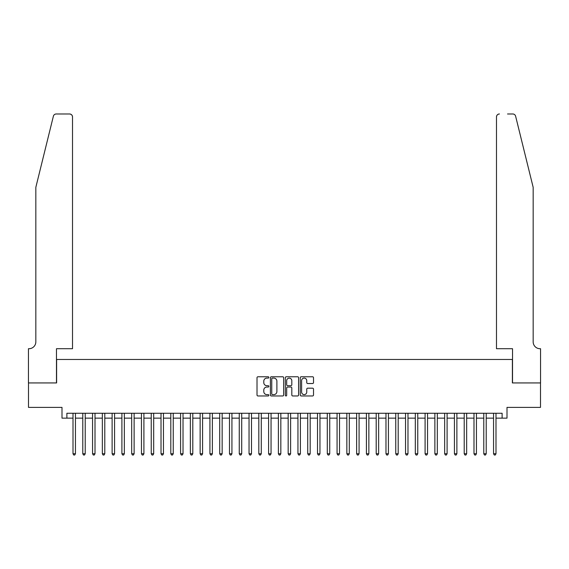 <?xml version="1.0" encoding="UTF-8"?>
<svg xmlns="http://www.w3.org/2000/svg" width="569" height="569" viewBox="0 0 569 569"><rect width="100%" height="100%" fill="white"/><g stroke="black" fill="none" stroke-linecap="round" stroke-linejoin="round"><path stroke-width="0.85" d="M268.853 377.432A0.669 0.669 0 0 0 268.177 376.763L257.977 376.763A0.96 0.96 0 0 0 257.017 377.724L257.017 395A0.96 0.96 0 0 0 257.977 395.96L268.177 395.96A0.669 0.669 0 0 0 268.853 395.291A0.669 0.669 0 0 0 268.177 394.616L266.861 394.616A3.073 3.073 0 0 1 263.788 391.543L263.788 390.106A3.073 3.073 0 0 1 266.861 387.034L268.177 387.034A0.669 0.669 0 0 0 268.853 386.365A0.669 0.669 0 0 0 268.177 385.69L266.861 385.69A3.073 3.073 0 0 1 263.788 382.617L263.788 381.18A3.073 3.073 0 0 1 266.861 378.108L268.177 378.108A0.669 0.669 0 0 0 268.853 377.432M312.559 383.527A0.96 0.96 0 0 0 313.519 382.567L313.519 377.724A0.96 0.96 0 0 0 312.559 376.763L301.229 376.763A0.96 0.96 0 0 0 300.268 377.724L300.268 395A0.96 0.96 0 0 0 301.229 395.96L312.559 395.96A0.96 0.96 0 0 0 313.519 395L313.519 389.146A0.96 0.96 0 0 0 312.559 388.186L307.708 388.186A0.96 0.96 0 0 0 306.748 389.146L306.748 392.048A2.568 2.568 0 0 1 304.18 394.616A2.568 2.568 0 0 1 301.613 392.048L301.613 380.675A2.568 2.568 0 0 1 304.18 378.108A2.568 2.568 0 0 1 306.748 380.675L306.748 382.567A0.96 0.96 0 0 0 307.708 383.527L312.559 383.527M66.886 418.151L66.886 413.258L502.114 413.258L502.114 418.151L507 418.151L507 407.39L540.5 407.39L540.5 382.937L512.385 382.937L512.385 359.466L56.615 359.466L56.615 382.937L28.5 382.937L28.5 407.39L62 407.39L62 418.151L73.003 418.151M283.661 377.724A0.96 0.96 0 0 0 282.701 376.763L271.37 376.763A0.96 0.96 0 0 0 270.41 377.724L270.41 395A0.96 0.96 0 0 0 271.37 395.96L282.701 395.96A0.96 0.96 0 0 0 283.661 395L283.661 377.724M286.299 376.763L297.63 376.763A0.96 0.96 0 0 1 298.59 377.724L298.59 395A0.96 0.96 0 0 1 297.63 395.96L292.779 395.96A0.96 0.96 0 0 1 291.819 395L291.819 387.994A0.96 0.96 0 0 0 290.859 387.034L287.644 387.034A0.96 0.96 0 0 0 286.684 387.994L286.684 395.291A0.669 0.669 0 0 1 286.015 395.96A0.669 0.669 0 0 1 285.339 395.291L285.339 377.724A0.96 0.96 0 0 1 286.299 376.763M75.442 418.151L82.782 418.151M85.222 418.151L92.562 418.151M95.009 418.151L102.342 418.151M104.788 418.151L112.121 418.151M114.568 418.151L121.901 418.151M124.348 418.151L131.681 418.151M134.128 418.151L141.461 418.151M143.907 418.151L151.24 418.151M153.687 418.151L161.02 418.151M163.467 418.151L170.807 418.151M173.246 418.151L180.586 418.151M183.026 418.151L190.366 418.151M192.806 418.151L200.146 418.151M202.592 418.151L209.925 418.151M212.372 418.151L219.705 418.151M222.152 418.151L229.485 418.151M231.932 418.151L239.264 418.151M241.711 418.151L249.044 418.151M251.491 418.151L258.824 418.151M261.271 418.151L268.604 418.151M271.05 418.151L278.39 418.151M280.83 418.151L288.17 418.151M290.61 418.151L297.95 418.151M300.396 418.151L307.729 418.151M310.176 418.151L317.509 418.151M319.956 418.151L327.289 418.151M329.736 418.151L337.068 418.151M339.515 418.151L346.848 418.151M349.295 418.151L356.628 418.151M359.075 418.151L366.408 418.151M368.854 418.151L376.194 418.151M378.634 418.151L385.974 418.151M388.414 418.151L395.754 418.151M398.193 418.151L405.533 418.151M407.98 418.151L415.313 418.151M417.76 418.151L425.093 418.151M427.539 418.151L434.872 418.151M437.319 418.151L444.652 418.151M447.099 418.151L454.432 418.151M456.879 418.151L464.212 418.151M466.658 418.151L473.991 418.151M476.438 418.151L483.778 418.151M486.218 418.151L493.558 418.151M495.997 418.151L502.114 418.151M272.43 378.108A0.669 0.669 0 0 0 271.754 378.776L271.754 393.947A0.669 0.669 0 0 0 272.43 394.616L273.817 394.616A3.073 3.073 0 0 0 276.89 391.543L276.89 381.18A3.073 3.073 0 0 0 273.817 378.108L272.43 378.108M291.819 380.725A2.568 2.568 0 0 0 289.251 378.157A2.568 2.568 0 0 0 286.684 380.725L286.684 384.729A0.96 0.96 0 0 0 287.644 385.69L290.859 385.69A0.96 0.96 0 0 0 291.819 384.729L291.819 380.725M75.442 413.258L75.442 453.749L73.003 453.749L73.003 413.258M75.442 453.749L74.71 455.022L73.735 455.022L73.003 453.749M53.379 116.211C54.126 114.604 54.126 114.604 53.379 116.211L35.833 187.329L35.833 341.862A6.849 6.849 0 0 1 28.991 348.712L28.45 348.712L28.45 382.937L56.473 382.937L56.473 348.712L72.512 348.712L72.512 116.915A2.937 2.937 0 0 0 69.574 113.978L56.224 113.978A2.937 2.937 0 0 0 53.379 116.211M61.459 113.978L69.574 113.978C71.345 114.163 72.327 115.144 72.512 116.915L72.512 348.712M35.833 341.862A6.849 6.849 0 0 1 28.991 348.712M527.79 165.522L515.621 116.211C514.874 114.604 514.874 114.604 515.621 116.211C514.874 114.604 514.874 114.604 515.621 116.211L533.167 187.329L533.167 341.862A6.849 6.849 0 0 0 540.009 348.712L540.55 348.712L540.55 382.937L512.527 382.937L512.527 348.712L496.488 348.712L496.488 116.915L496.488 348.712M507.541 113.978L512.776 113.978A2.937 2.937 0 0 1 515.621 116.211M499.426 113.978A2.937 2.937 0 0 0 496.488 116.915C496.673 115.144 497.655 114.163 499.426 113.978M533.167 341.862A6.849 6.849 0 0 0 540.009 348.712M85.222 413.258L85.222 453.749L82.782 453.749L82.782 413.258M85.222 453.749L84.489 455.022L83.515 455.022L82.782 453.749M95.009 413.258L95.009 453.749L92.562 453.749L92.562 413.258M95.009 453.749L94.269 455.022L93.295 455.022L92.562 453.749M104.788 413.258L104.788 453.749L102.342 453.749L102.342 413.258M104.788 453.749L104.049 455.022L103.074 455.022L102.342 453.749M114.568 413.258L114.568 453.749L112.121 453.749L112.121 413.258M114.568 453.749L113.836 455.022L112.854 455.022L112.121 453.749M124.348 413.258L124.348 453.749L121.901 453.749L121.901 413.258M124.348 453.749L123.615 455.022L122.634 455.022L121.901 453.749M134.128 413.258L134.128 453.749L131.681 453.749L131.681 413.258M134.128 453.749L133.395 455.022L132.413 455.022L131.681 453.749M143.907 413.258L143.907 453.749L141.461 453.749L141.461 413.258M143.907 453.749L143.175 455.022L142.193 455.022L141.461 453.749M153.687 413.258L153.687 453.749L151.24 453.749L151.24 413.258M153.687 453.749L152.954 455.022L151.973 455.022L151.24 453.749M163.467 413.258L163.467 453.749L161.02 453.749L161.02 413.258M163.467 453.749L162.734 455.022L161.76 455.022L161.02 453.749M173.246 413.258L173.246 453.749L170.807 453.749L170.807 413.258M173.246 453.749L172.514 455.022L171.539 455.022L170.807 453.749M183.026 413.258L183.026 453.749L180.586 453.749L180.586 413.258M183.026 453.749L182.293 455.022L181.319 455.022L180.586 453.749M192.806 413.258L192.806 453.749L190.366 453.749L190.366 413.258M192.806 453.749L192.073 455.022L191.099 455.022L190.366 453.749M202.592 413.258L202.592 453.749L200.146 453.749L200.146 413.258M202.592 453.749L201.853 455.022L200.878 455.022L200.146 453.749M212.372 413.258L212.372 453.749L209.925 453.749L209.925 413.258M212.372 453.749L211.64 455.022L210.658 455.022L209.925 453.749M222.152 413.258L222.152 453.749L219.705 453.749L219.705 413.258M222.152 453.749L221.419 455.022L220.438 455.022L219.705 453.749M231.932 413.258L231.932 453.749L229.485 453.749L229.485 413.258M231.932 453.749L231.199 455.022L230.217 455.022L229.485 453.749M241.711 413.258L241.711 453.749L239.264 453.749L239.264 413.258M241.711 453.749L240.979 455.022L239.997 455.022L239.264 453.749M251.491 413.258L251.491 453.749L249.044 453.749L249.044 413.258M251.491 453.749L250.758 455.022L249.777 455.022L249.044 453.749M261.271 413.258L261.271 453.749L258.824 453.749L258.824 413.258M261.271 453.749L260.538 455.022L259.564 455.022L258.824 453.749M271.05 413.258L271.05 453.749L268.604 453.749L268.604 413.258M271.05 453.749L270.318 455.022L269.343 455.022L268.604 453.749M280.83 413.258L280.83 453.749L278.39 453.749L278.39 413.258M280.83 453.749L280.097 455.022L279.123 455.022L278.39 453.749M290.61 413.258L290.61 453.749L288.17 453.749L288.17 413.258M290.61 453.749L289.877 455.022L288.903 455.022L288.17 453.749M300.396 413.258L300.396 453.749L297.95 453.749L297.95 413.258M300.396 453.749L299.657 455.022L298.682 455.022L297.95 453.749M310.176 413.258L310.176 453.749L307.729 453.749L307.729 413.258M310.176 453.749L309.436 455.022L308.462 455.022L307.729 453.749M319.956 413.258L319.956 453.749L317.509 453.749L317.509 413.258M319.956 453.749L319.223 455.022L318.242 455.022L317.509 453.749M329.736 413.258L329.736 453.749L327.289 453.749L327.289 413.258M329.736 453.749L329.003 455.022L328.021 455.022L327.289 453.749M339.515 413.258L339.515 453.749L337.068 453.749L337.068 413.258M339.515 453.749L338.783 455.022L337.801 455.022L337.068 453.749M349.295 413.258L349.295 453.749L346.848 453.749L346.848 413.258M349.295 453.749L348.562 455.022L347.581 455.022L346.848 453.749M359.075 413.258L359.075 453.749L356.628 453.749L356.628 413.258M359.075 453.749L358.342 455.022L357.36 455.022L356.628 453.749M368.854 413.258L368.854 453.749L366.408 453.749L366.408 413.258M368.854 453.749L368.122 455.022L367.147 455.022L366.408 453.749M378.634 413.258L378.634 453.749L376.194 453.749L376.194 413.258M378.634 453.749L377.901 455.022L376.927 455.022L376.194 453.749M388.414 413.258L388.414 453.749L385.974 453.749L385.974 413.258M388.414 453.749L387.681 455.022L386.707 455.022L385.974 453.749M398.193 413.258L398.193 453.749L395.754 453.749L395.754 413.258M398.193 453.749L397.461 455.022L396.486 455.022L395.754 453.749M407.98 413.258L407.98 453.749L405.533 453.749L405.533 413.258M407.98 453.749L407.24 455.022L406.266 455.022L405.533 453.749M417.76 413.258L417.76 453.749L415.313 453.749L415.313 413.258M417.76 453.749L417.027 455.022L416.046 455.022L415.313 453.749M427.539 413.258L427.539 453.749L425.093 453.749L425.093 413.258M427.539 453.749L426.807 455.022L425.825 455.022L425.093 453.749M437.319 413.258L437.319 453.749L434.872 453.749L434.872 413.258M437.319 453.749L436.587 455.022L435.605 455.022L434.872 453.749M447.099 413.258L447.099 453.749L444.652 453.749L444.652 413.258M447.099 453.749L446.366 455.022L445.385 455.022L444.652 453.749M456.879 413.258L456.879 453.749L454.432 453.749L454.432 413.258M456.879 453.749L456.146 455.022L455.164 455.022L454.432 453.749M466.658 413.258L466.658 453.749L464.212 453.749L464.212 413.258M466.658 453.749L465.926 455.022L464.951 455.022L464.212 453.749M476.438 413.258L476.438 453.749L473.991 453.749L473.991 413.258M476.438 453.749L475.705 455.022L474.731 455.022L473.991 453.749M486.218 413.258L486.218 453.749L483.778 453.749L483.778 413.258M486.218 453.749L485.485 455.022L484.511 455.022L483.778 453.749M495.997 413.258L495.997 453.749L493.558 453.749L493.558 413.258M495.997 453.749L495.265 455.022L494.29 455.022L493.558 453.749"/></g></svg>
